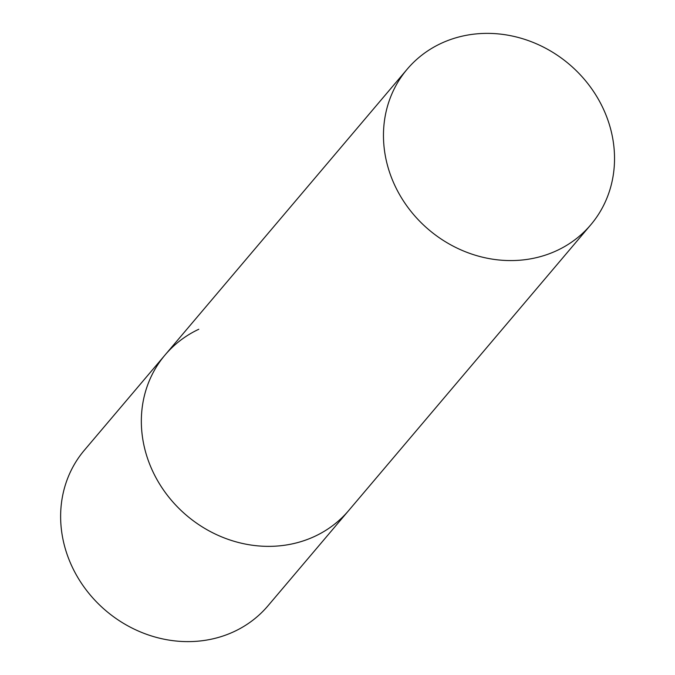 <?xml version="1.0" encoding="UTF-8"?>
<svg xmlns="http://www.w3.org/2000/svg" width="675" height="675" viewBox="0 0 675 675"><rect width="100%" height="100%" fill="white"/><g stroke="black" fill="none" stroke-linecap="round" stroke-linejoin="round"><path stroke-width="1.01" d="M590.811 224.758A120.336 108.506 40.3 0 0 598.877 100.153A120.336 108.506 40.3 0 0 407.185 69.196A120.336 108.506 40.3 0 0 399.119 193.801A120.336 108.506 40.3 0 0 590.811 224.758L267.975 605.812A120.336 108.506 -139.7 0 1 234.242 631.522A120.336 108.506 -139.7 0 1 89.497 594.093A120.336 108.506 -139.7 0 1 84.35 450.242L165.063 354.983A120.336 108.506 40.3 0 0 156.997 479.587A120.336 108.506 40.3 0 0 348.68 510.553A120.336 108.506 -139.7 0 1 314.947 536.262A120.336 108.506 -139.7 0 1 170.201 498.833A120.336 108.506 -139.7 0 1 165.063 354.983A120.336 108.506 -139.7 0 1 198.787 329.265M165.063 354.983L407.185 69.196"/></g></svg>
